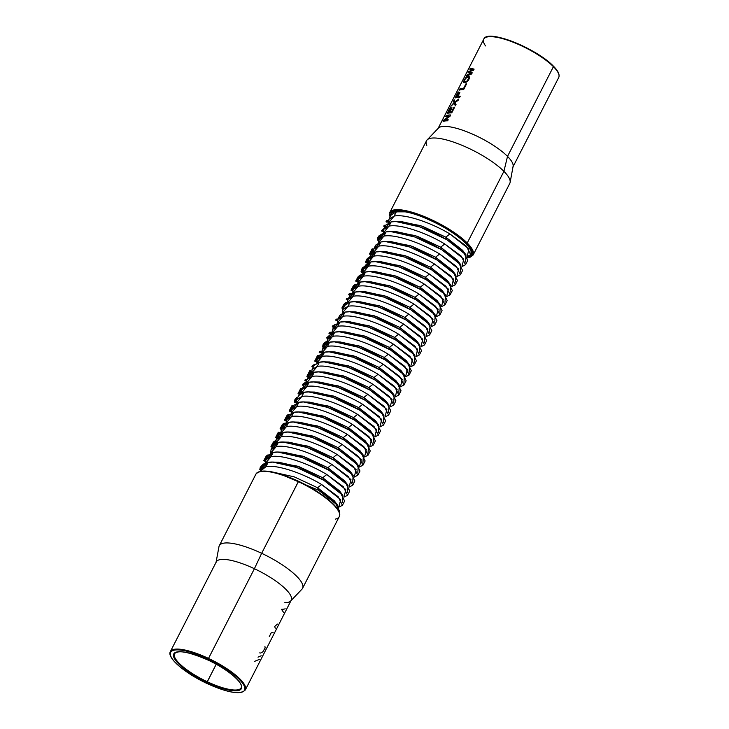 <?xml version="1.0" encoding="UTF-8"?>
<svg xmlns="http://www.w3.org/2000/svg" width="729" height="729" viewBox="0 0 729 729"><rect width="100%" height="100%" fill="white"/><g stroke="black" fill="none" stroke-linecap="round" stroke-linejoin="round"><path stroke-width="1.09" d="M218.964 546.677A46.774 12.63 27.1 0 1 261.656 553.302L254.403 568.711A42.1 11.372 -152.9 0 0 215.975 562.752L218.964 546.677M254.403 568.711L261.656 553.302A46.774 12.63 27.1 0 1 301.979 589.16L290.689 600.978A42.1 11.372 -152.9 0 0 254.403 568.711A42.1 11.372 27.1 0 1 291.226 600.231L245.318 689.944A42.1 11.372 -152.9 0 0 208.503 658.415L254.403 568.711L208.503 658.415A42.1 11.372 -152.9 0 0 170.367 651.58A42.1 11.372 27.1 0 1 208.503 658.415L208.23 659.089A41.517 11.208 -152.9 0 0 170.285 653.685A41.517 11.208 -152.9 0 0 206.945 683.438L206.945 683.438A41.517 11.208 -152.9 0 0 244.889 688.841A41.517 11.208 -152.9 0 0 208.23 659.089L208.503 658.415A42.1 11.372 27.1 0 1 245.318 689.944C240.442 695.001 227.658 692.842 206.945 683.465C185.184 673.268 166.631 657.932 170.367 651.58L216.276 561.877A42.1 11.372 27.1 0 1 254.403 568.711M284.693 602.737A42.1 11.372 -152.9 0 0 290.689 600.978M258.011 657.157L261.173 655.754M254.722 661.303L259.287 659.435M275.27 628.198L274.687 626.493L277.385 624.079M269.293 636.572L271.206 632.827A42.1 11.372 -152.9 0 0 273.111 632.426M283.444 612.223L281.503 609.335A42.1 11.372 -152.9 0 0 285.194 608.815M259.715 652.883L260.69 653.047L262.823 651.844L265.137 647.972L264.946 646.523M207.264 681.733A37.425 10.106 27.1 0 1 174.532 653.713A37.425 10.106 -152.9 0 0 207.264 681.733L216.212 664.247L207 682.408A38.008 10.261 -152.9 0 0 241.736 687.356A38.008 10.261 -152.9 0 0 208.175 660.119A38.008 10.261 -152.9 0 0 173.438 655.171A38.008 10.261 -152.9 0 0 207 682.408A38.008 10.261 27.1 0 1 173.438 655.171A38.008 10.261 27.1 0 1 208.175 660.119L208.175 660.119A38.008 10.261 27.1 0 1 241.736 687.356A38.008 10.261 27.1 0 1 207 682.408L207.264 681.733A37.425 10.106 -152.9 0 0 241.153 687.811A37.425 10.106 27.1 0 1 207.264 681.733M206.945 683.438A41.517 11.208 27.1 0 1 170.285 653.685A41.517 11.208 27.1 0 1 208.23 659.089A41.517 11.208 27.1 0 1 244.889 688.841A41.517 11.208 27.1 0 1 206.945 683.438M255.961 474.041A46.774 12.63 27.1 0 1 298.334 481.632L261.656 553.302A46.774 12.63 -152.9 0 0 219.292 545.711L255.961 474.041C261.346 468.455 275.553 470.87 298.571 481.277L298.334 481.632A46.774 12.63 27.1 0 1 339.249 516.661A46.774 12.63 -152.9 0 0 298.334 481.632A46.774 12.63 -152.9 0 0 255.961 474.041M302.571 588.33A46.774 12.63 -152.9 0 0 261.656 553.302L298.571 481.277C322.756 492.594 343.386 509.689 339.249 516.661L302.571 588.33M259.624 471.645A46.191 12.475 27.1 0 1 298.58 481.304A46.191 12.475 27.1 0 1 339.049 512.287M335.367 519.112A46.774 12.63 -152.9 0 0 339.249 516.661M259.779 469.604L261.319 470.296L259.779 469.604L260.28 467.271L263.096 464.173L264.9 463.571L263.096 464.173L260.28 467.271L259.779 469.604L260.882 470.606M260.508 468.829L261.073 469.203L260.508 468.829L260.882 467.198L261.611 467.672L261.246 469.312L261.611 467.672L260.882 467.198L261.784 465.913L262.504 466.387L261.784 465.913L264.199 464.546L261.784 465.913L260.508 468.829L261.82 469.339L260.763 469.212M262.513 466.396L261.611 467.672L262.513 466.396M268.764 455.178L268.072 454.814L266.249 456.044L263.789 460.591L264.518 461.074L263.789 460.591L265.638 460.363L263.789 460.591L266.249 456.044L268.072 454.814L268.764 455.178M265.484 460.956L264.518 461.074L265.484 460.956M266.058 459.443L264.837 459.598L265.976 457.375L266.705 457.858L265.875 459.47M265.566 460.072L267.525 456.682L266.705 457.858L265.976 457.375L267.962 455.898M267.589 455.771L264.837 459.598L266.559 459.388M275.516 443.268L276.109 442.749L275.516 443.268M276.191 442.011L275.644 442.603L276.191 442.011M275.927 441.173L275.243 440.799L273.421 442.029L270.96 446.585L271.689 447.059L270.96 446.585L272.755 446.367L270.96 446.585L272.546 443.469L274.314 441.191L275.927 441.173L275.243 440.799M272.446 446.968L271.689 447.059L272.446 446.968M273.229 445.437L272.008 445.583L273.147 443.36L273.876 443.843L273.047 445.455M272.737 446.066L275.489 442.239L274.696 442.676L273.967 442.193L274.696 442.676L273.876 443.843L273.147 443.36L275.125 441.883L274.405 444.052L275.125 441.883M274.751 441.756L272.008 445.583L273.721 445.373M280.291 433.509L280.802 432.497L280.291 433.509M280.783 432.261L279.389 434.147L280.938 432.242M277.931 436.243L276.747 436.389L278.87 432.242L279.599 432.725L277.785 436.261M277.476 436.871L279.599 432.725L278.259 432.324L275.662 437.391L276.391 437.874L275.662 437.391L277.457 437.172L275.662 437.391L278.259 432.324L278.87 432.242L276.747 436.389L278.341 436.197M277.148 437.783L276.391 437.874L277.148 437.783M285.148 423.658L284.319 423.23L282.715 424.15L280.073 428.77L280.802 429.244L280.073 428.77L281.868 428.552L280.073 428.77L282.023 425.053L283.499 423.531L285.148 423.658L284.319 423.23M281.558 429.153L280.802 429.244L281.558 429.153M282.351 427.622L281.157 427.768L282.077 425.973L282.806 426.447L282.205 427.641M281.895 428.242L283.909 424.952L283.299 425.581L282.57 425.098L283.299 425.581L282.806 426.447L282.077 425.973L282.57 425.098L284.356 424.478M283.845 424.187L282.57 425.098L281.157 427.768L283.016 427.54M289.477 414.701L288.793 414.327L286.962 415.557L284.501 420.114L285.23 420.597L284.501 420.114L286.306 419.895L284.501 420.114L286.096 417.006L287.855 414.719L289.477 414.701L288.793 414.327M286.087 420.487L285.23 420.597L286.087 420.487M286.779 418.965L285.549 419.111L286.688 416.897L287.417 417.371L286.588 418.993M286.278 419.594L288.237 416.204L287.417 417.371L286.688 416.897L288.675 415.421M288.301 415.293L285.549 419.111L287.272 418.902M291.482 409.78L290.288 409.926L292.411 405.78L293.14 406.253L291.336 409.798M291.026 410.4L293.14 406.253L291.8 405.853L289.203 410.928L289.932 411.402L289.203 410.928L291.163 410.682L289.203 410.928L291.8 405.853L292.411 405.78L290.288 409.926L291.882 409.725M291.062 411.265L289.932 411.402L291.062 411.265M295.345 401.296L294.999 400.977L296.32 400.531L295.345 401.296L295.391 399.774L296.129 400.257L295.728 401.46L296.129 400.257L295.391 399.774L296.275 398.526L296.995 399L296.275 398.526L297.906 397.214L296.676 397.505L294.771 399.893L294.361 401.971L295.09 402.454M297.004 399.009L296.129 400.257L297.004 399.009M294.361 401.971L296.174 402.162L295.71 401.861L296.575 401.05L294.935 402.18L294.288 401.15L295.655 398.49L297.669 397.059L294.999 400.977M295.664 402.663L296.439 402.335L294.935 402.18M299.865 393.113L301.988 388.976L301.259 388.493L299.136 392.639L300.731 392.439L301.314 391.3L300.731 392.439L299.136 392.639L301.259 388.493L301.988 388.976L300.175 392.512M301.259 388.493L300.649 388.566L298.052 393.642L298.781 394.116L298.052 393.642L301.05 393.277L298.052 393.642L300.649 388.566L301.259 388.493M300.002 393.97L298.781 394.116L300.002 393.97M305.26 383.846L304.029 384.001L306.444 382.306L304.029 384.001L305.26 383.846M307.082 379.28L305.287 379.499L304.831 380.383L305.56 380.866L304.831 380.383L306.681 380.164L304.831 380.383L305.287 379.499L307.082 379.28M306.517 380.748L305.56 380.866L306.517 380.748M306.426 381.632L302.462 385.021L303.191 385.504L302.462 385.021L304.33 384.794L302.462 385.021L302.945 384.074L306.426 381.632M378.333 432.452L378.798 425.226L359.725 410.135L358.613 407.557L359.725 410.135L332.734 397.36L308.722 391.947L314.418 392.056L335.222 396.658L358.613 407.557L362.687 404.349L381.723 419.394L379.918 426.939L383.472 425.107L379.189 416.523L362.687 404.349C344.061 393.022 317.47 384.055 306.945 386.507L301.788 389.632L303.957 385.395L303.191 385.504L309.114 382.269L303.464 387.81M309.898 373.521L311.083 371.207L310.354 370.724L309.16 373.048L311.629 372.747L309.16 373.048L310.354 370.724L311.083 371.207L310.208 372.92M310.354 370.724L309.734 370.797L306.891 376.364L307.62 376.838L306.891 376.364L308.239 376.765L307.501 376.282L308.686 373.977L309.415 374.451L308.239 376.765L309.415 374.451L308.686 373.977L310.481 373.758L308.686 373.977L306.891 376.364L309.734 370.797L310.354 370.724M315.156 364.108L312.422 365.548L311.912 366.541L313.233 367.261L311.912 366.541L312.422 365.548L315.156 364.108M313.206 367.325L312.641 367.024L313.206 367.325M313.698 366.359L312.705 366.004L314.263 365.256L312.705 366.004L313.698 366.359M317.716 358.24L318.901 355.925L318.172 355.442L316.978 357.766L318.172 357.62L316.978 357.766L318.172 355.442L318.901 355.925L318.026 357.638M318.172 355.442L317.552 355.515L314.709 361.083L315.438 361.557L314.709 361.083L316.058 361.484L315.32 361.001L316.504 358.695L317.233 359.169L316.058 361.484L317.233 359.169L316.504 358.695L317.689 358.55L316.504 358.695L314.709 361.083L317.552 355.515L318.172 355.442M321.844 351.114L319.676 351.378L319.202 352.307L319.931 352.781L319.202 352.307L321.817 351.989L319.202 352.307L319.676 351.378L321.844 351.114M321.863 352.544L319.931 352.781L321.863 352.544M322.573 346.895L324.113 347.587L322.573 346.895L323.075 344.571L324.314 342.776L327.485 340.89L324.314 342.776L323.075 344.571L322.573 346.895L323.676 347.897M323.302 346.129L323.858 346.494L323.302 346.129L323.667 344.489L324.396 344.972L324.031 346.603L324.396 344.972L323.667 344.489L324.569 343.213L325.298 343.687L324.396 344.972L325.298 343.687L324.569 343.213L325.735 342.275L326.464 342.748L325.298 343.687L326.464 342.748L325.735 342.275L326.993 341.846L324.569 343.213L323.302 346.129L324.615 346.63L323.558 346.503M327.722 342.32L326.464 342.748L327.722 342.32M328.825 336.798L328.132 336.889L329.134 336.178L328.132 336.889L328.825 336.798M333.016 332.779L328.943 333.271L329.399 332.388L332.078 332.059L329.399 332.388L328.943 333.271L329.672 333.754L328.943 333.271L332.178 332.88M331.112 333.581L329.672 333.754L331.112 333.581M329.69 335.112L326.565 337.91L327.294 338.393L326.565 337.91L328.369 337.691L326.565 337.91L329.69 335.112M328.059 338.302L327.294 338.393L328.059 338.302M335.212 324.505L332.77 325.799L332.251 326.792L333.572 327.512L332.251 326.792L332.77 325.799L335.212 324.505M333.545 327.576L332.989 327.275L333.545 327.576M334.037 326.61L333.044 326.255L334.602 325.508L333.044 326.255L334.037 326.61M337.946 318.965L336.151 319.184L335.677 320.113L336.406 320.596L335.677 320.113L337.5 319.894L335.677 320.113L336.151 319.184L337.946 318.965M337.327 320.487L336.406 320.596L337.327 320.487M346.922 302.945L346.093 302.517L344.48 303.437L341.846 308.057L342.575 308.531L341.846 308.057L343.641 307.838L341.846 308.057L343.796 304.339L345.273 302.817L346.922 302.945L346.093 302.517M343.332 308.44L342.575 308.531L343.332 308.44M344.115 306.909L342.931 307.055L343.851 305.26L344.58 305.733L343.979 306.927M343.66 307.529L345.683 304.239L344.945 303.765L344.343 304.385L345.072 304.868L344.58 305.733L343.851 305.26L344.945 303.765L345.664 304.239L345.072 304.868L344.343 304.385L342.931 307.055L344.79 306.827M345.619 303.474L344.945 303.765L346.129 303.765M347.651 303.428L346.822 302.991M424.497 342.238L424.952 335.012L405.889 319.922L404.777 317.343L405.889 319.922L378.898 307.155L354.886 301.733L360.573 301.842L381.385 306.444L404.777 317.343L408.851 314.135L427.887 329.18L426.082 336.725L429.636 334.893L425.353 326.319L408.851 314.135C390.225 302.817 363.634 293.851 353.109 296.293L347.952 299.419L350.12 295.181L348.626 294.808L350.494 294.58L348.626 294.808L350.111 295.19L355.278 292.056L349.628 297.605M348.553 298.252L346.749 298.471L346.275 299.4L347.004 299.874L346.275 299.4L348.07 299.182L346.275 299.4L346.749 298.471L348.553 298.252M347.788 299.783L347.004 299.874L347.788 299.783M351.487 293.587L349.1 293.878L348.626 294.808L349.1 293.878L352.098 293.514M355.943 284.802L355.26 284.438L353.437 285.659L350.977 290.215L351.706 290.698L350.977 290.215L352.827 289.987L350.977 290.215L353.437 285.659L355.26 284.438L355.943 284.802M352.681 290.579L351.706 290.698L352.681 290.579M353.246 289.067L352.025 289.222L353.155 286.998L353.893 287.481L353.064 289.094M352.754 289.695L354.713 286.306L353.893 287.481L353.155 286.998L355.141 285.522M354.768 285.394L352.025 289.222L353.738 289.012M360.746 275.936L359.907 275.507L358.303 276.428L355.67 281.048L356.399 281.522L355.67 281.048L357.766 280.793L355.67 281.048L358.303 276.428L359.907 275.507L360.746 275.936M357.72 281.367L356.399 281.522L357.72 281.367M357.985 279.89L356.754 280.045L357.675 278.25L358.404 278.724L357.793 279.918M357.483 280.519L359.497 277.23L358.896 277.858L358.167 277.375L358.896 277.858L358.404 278.724L357.675 278.25L358.768 276.756L359.944 276.756L358.167 277.375L356.754 280.045L358.613 279.818M361.065 271.671L362.614 272.364L361.065 271.671L361.575 269.338L362.814 267.543L365.985 265.657L362.814 267.543L361.575 269.338L361.065 271.671L362.167 272.673M363.343 272.837L361.794 272.154L363.343 272.837M361.803 270.896L362.541 271.425L361.803 270.896L362.167 269.265L362.896 269.739L362.532 271.379L362.896 269.739L362.167 269.265L363.069 267.98L363.798 268.454L362.896 269.739L363.798 268.463L363.069 267.98L365.493 266.614L363.069 267.98L361.803 270.896L363.106 271.407L362.049 271.279M366.796 261.665L366.441 261.356L367.398 261.337L368.491 259.898L366.796 261.665L366.842 260.153L367.571 260.627L367.179 261.829L367.571 260.627L366.842 260.153L367.717 258.895L368.446 259.378L367.571 260.627L368.455 259.378L367.717 258.895L369.357 257.592L368.127 257.884L366.222 260.262L365.803 262.349L366.541 262.823M365.803 262.349L367.89 262.713L365.803 262.349L365.739 261.529L367.106 258.868L369.12 257.437L366.441 261.356M367.115 263.032L368.063 262.586L367.161 262.23L368.027 261.419L366.386 262.558M373.212 252.69L373.13 252.079L373.212 252.69M371.316 253.492L373.439 249.345L372.71 248.862L370.587 253.009L372.182 252.817L373.12 250.967L372.182 252.817L370.587 253.009L372.71 248.862L373.439 249.345L371.626 252.881M372.71 248.862L372.091 248.944L369.503 254.011L370.232 254.494L369.503 254.011L371.69 253.747L369.503 254.011L372.091 248.944L372.71 248.862M371.088 254.394L370.232 254.494L371.088 254.394M377.358 239.832L378.907 240.515L377.358 239.832L377.868 237.499L379.107 235.704L382.278 233.818L379.107 235.704L377.868 237.499L377.358 239.832L378.46 240.834M378.096 239.057L378.652 239.422L378.096 239.057L378.46 237.417L379.189 237.9L378.825 239.54L379.189 237.9L378.46 237.417L379.362 236.141L380.091 236.615L379.189 237.9L380.091 236.615L379.362 236.141L381.786 234.774L379.362 236.141L378.096 239.057L379.408 239.559L378.351 239.431M383.645 229.726L382.925 229.817L383.928 229.116L382.925 229.817L383.645 229.726M385.987 225.097L384.183 225.316L383.727 226.2L384.465 226.683L383.727 226.2L385.532 225.981L383.727 226.2L384.183 225.316L385.987 225.097M385.222 226.591L384.465 226.683L385.222 226.591M384.475 228.04L381.358 230.838L382.087 231.321L381.358 230.838L383.427 230.592L381.358 230.838L384.475 228.04M383.363 231.166L382.087 231.321L383.363 231.166M388.566 220.513L386.516 220.759L386.042 221.689L386.771 222.172L386.042 221.689L388.493 221.388L386.042 221.689L386.516 220.759L388.566 220.513M388.511 221.953L386.771 222.172L388.511 221.953M389.423 215.082L389.76 214.417M335.568 502.882L317.58 487.747L294.316 476.884L273.557 472.246L294.316 476.884L317.58 487.747L318.691 490.316L279.927 473.95L318.691 490.316L317.58 487.747L334.338 500.85L337.764 505.407L318.691 490.316L335.194 502.5L339.477 511.075L339.076 511.867M339.012 511.712L337.764 505.407M272.819 462.104L278.505 462.213L299.318 466.815L322.71 477.723L323.822 480.293L296.831 467.526L272.819 462.104L268.081 462.45L262.431 468M275.917 462.295L297.295 466.123L322.71 477.723L339.468 490.827L342.885 495.383L323.822 480.293L322.71 477.723L326.783 474.506C308.157 463.188 281.567 454.222 271.042 456.664L273.211 452.427L267.561 457.976M342.43 502.609L342.885 495.383M277.949 452.08L283.636 452.19L304.449 456.791L327.831 467.699L328.952 470.269L301.961 457.502L277.949 452.08L273.211 452.427C283.736 449.984 310.326 458.951 328.952 470.269L327.831 467.699L344.598 480.803L348.015 485.359L328.952 470.269L345.455 482.452L349.738 491.027L347.569 495.264L343.286 486.69L326.783 474.506L345.819 489.551L344.015 497.105L347.569 495.264M281.048 452.272L302.426 456.099L327.831 467.699L331.914 464.482C313.288 453.165 286.697 444.198 276.173 446.64L278.341 442.403L272.692 447.952M347.56 492.585L348.015 485.359M283.071 442.056L288.766 442.166L309.579 446.768L332.962 457.675L334.082 460.254L307.091 447.478L283.071 442.056L278.341 442.403C288.866 439.961 315.457 448.927 334.082 460.254L332.962 457.675L349.729 470.779L353.146 475.335L334.082 460.254L350.585 472.428L354.868 481.003L352.699 485.241L348.416 476.666L331.914 464.482L350.95 479.536L349.145 487.081L352.699 485.241M286.178 442.248L307.556 446.075L332.962 457.675L337.044 454.459C318.418 443.141 291.828 434.174 281.303 436.616L283.472 432.379L277.822 437.929M352.69 482.571L353.146 475.335M288.201 432.042L293.896 432.151L314.7 436.744L338.092 447.652L339.213 450.23L312.222 437.455L288.201 432.042L283.472 432.379C293.997 429.937 320.587 438.904 339.213 450.23L338.092 447.652L354.85 460.755L358.276 465.312L339.213 450.23L355.77 462.459L359.989 470.989L357.821 475.217L353.547 466.642L337.044 454.459L356.08 469.512L354.276 477.058L357.821 475.217M291.308 432.224L312.686 436.051L338.092 447.652L342.174 444.444C323.548 433.117 296.958 424.15 286.433 426.602L288.602 422.364L282.952 427.905M357.821 472.547L358.276 465.312M293.331 422.018L299.027 422.127L319.831 426.729L343.222 437.628L344.343 440.207L317.352 427.431L293.331 422.018L288.602 422.364C299.127 419.913 325.717 428.88 344.343 440.207L343.222 437.628L359.98 450.732L363.406 455.288L344.343 440.207L360.846 452.381L365.12 460.965L362.951 465.193L358.732 456.673L342.174 444.444L361.274 459.58L359.406 467.034L362.951 465.193M296.439 422.2L317.808 426.028L343.222 437.628L347.305 434.42C328.679 423.093 302.088 414.127 291.564 416.578L293.732 412.341L288.073 417.881M362.942 462.523L363.406 455.288M298.462 411.994L304.157 412.104L324.961 416.706L348.353 427.604L349.473 430.183L322.482 417.407L298.462 411.994L293.732 412.341C304.248 409.889 330.848 418.856 349.473 430.183L348.353 427.604L365.111 440.708L368.537 445.273L349.473 430.183L365.976 442.357L370.25 450.941L368.081 455.169L363.807 446.595L347.305 434.42L366.332 449.465L364.527 457.01L368.081 455.169M301.569 412.186L322.938 416.004L348.353 427.604L352.435 424.396C333.809 413.07 307.21 404.103 296.694 406.554L298.863 402.317L293.204 407.857M368.072 452.499L368.537 445.273M303.592 401.971L309.287 402.08L330.091 406.682L353.483 417.58L354.604 420.159L327.603 407.383L303.592 401.971L298.863 402.317C309.378 399.866 335.978 408.832 354.604 420.159L353.483 417.58L370.241 430.684L373.667 435.249L354.604 420.159L371.107 432.333L375.38 440.917L373.212 445.155L368.938 436.571L352.435 424.396L371.462 439.441L369.658 446.986L373.212 445.155M306.699 402.162L328.068 405.98L353.483 417.58L357.565 414.373C338.93 403.046 312.34 394.079 301.815 396.53L303.984 392.293L298.817 395.446M373.202 442.476L373.667 435.249M311.83 392.138L333.199 395.956L358.613 407.557L375.371 420.66L378.798 425.226M308.722 391.947L303.984 392.293C314.509 389.842 341.099 398.809 359.725 410.135L376.237 422.31L380.511 430.894L378.342 435.131L374.068 426.547L357.565 414.373L376.592 429.417L374.788 436.963L378.342 435.131M313.853 381.923L319.539 382.032L340.352 386.634L363.744 397.533L364.855 400.112L337.864 387.336L313.853 381.923L309.114 382.269C319.639 379.818 346.229 388.785 364.855 400.112L363.744 397.533L380.502 410.637L383.919 415.202L364.855 400.112L381.358 412.295L385.641 420.87L383.472 425.107M316.951 382.114L338.329 385.933L363.744 397.533L367.817 394.325C349.191 382.998 322.601 374.032 312.076 376.483L314.245 372.246L308.595 377.786M383.463 422.428L383.919 415.202M318.983 371.899L324.669 372.009L345.482 376.611L368.874 387.509L369.986 390.088L342.994 377.312L318.983 371.899L314.245 372.246C324.769 369.794 351.36 378.761 369.986 390.088L368.874 387.509L385.632 400.613L389.049 405.178L369.986 390.088L386.543 402.326L390.771 410.846L388.603 415.083L384.32 406.5L367.817 394.325L386.853 409.37L385.049 416.915L388.603 415.083M322.081 372.091L343.459 375.909L368.874 387.509L372.947 384.301C354.321 372.975 327.731 364.008 317.206 366.459L319.375 362.222L314.199 365.375L319.375 362.222C329.9 359.771 356.49 368.737 375.116 380.064L348.125 367.288L324.104 361.876L319.375 362.222L317.206 366.459L312.048 369.585L311.675 373.048L317.206 366.459C327.731 364.008 354.321 372.975 372.947 384.301L392.056 399.446L390.179 406.891L393.733 405.06L389.505 396.53L372.947 384.301L368.874 387.509L386.862 402.645M388.593 412.404L389.049 405.178M324.104 361.876L329.8 361.985L350.613 366.587L373.995 377.485L375.116 380.064L373.995 377.485L390.762 390.589L394.179 395.154L375.116 380.064L391.619 392.248L395.902 400.822L393.733 405.06M327.212 362.067L348.59 365.885L373.995 377.485L378.078 374.278C359.452 362.96 332.861 353.984 322.336 356.435L324.505 352.198L318.855 357.748M393.724 402.381L394.179 395.154M329.235 351.852L334.93 351.961L355.734 356.563L379.126 367.462L380.246 370.04L353.255 357.274L329.235 351.852L324.505 352.198C335.03 349.756 361.62 358.714 380.246 370.04L379.126 367.462L395.883 380.565L399.31 385.131L380.246 370.04L396.749 382.224L401.023 390.799L398.863 395.036L394.58 386.461L378.078 374.278L397.114 389.322L395.309 396.868L398.854 395.036M332.342 352.043L353.72 355.861L379.126 367.462L383.208 364.254C364.582 352.936 337.992 343.96 327.467 346.412L329.636 342.174L323.986 347.724M398.854 392.357L399.31 385.131M334.365 341.828L340.06 341.937L360.864 346.539L384.256 357.438L385.377 360.017L358.386 347.25L334.365 341.828L329.636 342.174C340.161 339.732 366.751 348.699 385.377 360.017L384.256 357.438L401.014 370.551L404.44 375.107L385.377 360.017L401.879 372.2L406.153 380.775L403.984 385.012L399.711 376.437L383.208 364.254L402.235 379.299L400.44 386.844L403.984 385.012M337.472 342.019L358.841 345.838L384.256 357.438L388.338 354.23C369.712 342.912 343.122 333.937 332.597 336.388L334.766 332.151L329.107 337.7M403.975 382.333L404.44 375.107M339.495 331.804L345.191 331.914L365.994 336.516L389.386 347.414L390.507 349.993L363.516 337.226L339.495 331.804L334.766 332.151C345.282 329.708 371.881 338.675 390.507 349.993L389.386 347.414L406.144 360.527L409.57 365.083L390.507 349.993L407.01 362.176L411.284 370.751L409.115 374.988L404.841 366.414L388.338 354.23L407.365 369.275L405.561 376.82L409.115 374.988M342.603 331.996L363.971 335.814L389.386 347.414L393.469 344.206C374.843 332.889 348.243 323.922 337.727 326.364L339.896 322.127L334.237 327.676M409.106 372.309L409.57 365.083M344.626 321.781L350.321 321.89L371.125 326.492L394.517 337.39L395.637 339.969L368.637 327.203L344.626 321.781L339.896 322.127C350.412 319.685 377.011 328.651 395.637 339.969L394.517 337.39L411.274 350.503L414.701 355.059L395.637 339.969L412.14 352.153L416.414 360.727L414.245 364.965L409.971 356.39L393.469 344.206L412.496 359.251L410.691 366.796L414.245 364.965M347.733 321.972L369.102 325.799L394.517 337.39L398.599 334.183C379.964 322.865 353.374 313.898 342.849 316.34L345.017 312.103L339.368 317.653M414.236 362.286L414.701 355.059M349.756 311.757L355.451 311.866L376.255 316.468L399.647 327.367L400.759 329.945L373.767 317.179L349.756 311.757L345.017 312.103C355.542 309.661 382.133 318.628 400.759 329.945L399.647 327.367L416.405 340.479L419.831 345.036L400.759 329.945L417.27 342.129L421.544 350.704L419.375 354.941L415.102 346.366L398.599 334.183L417.626 349.227L415.822 356.773L419.375 354.941M352.863 311.948L374.232 315.775L399.647 327.367L403.72 324.159C385.094 312.841 358.504 303.875 347.979 306.317L350.148 302.079L344.972 305.232M419.366 352.262L419.831 345.036M357.985 301.924L379.362 305.752L404.777 317.343L421.535 330.456L424.952 335.012M354.886 301.733L350.148 302.079C360.673 299.637 387.263 308.604 405.889 319.922L422.392 332.105L426.675 340.68L424.506 344.917L420.223 336.342L403.72 324.159L422.756 339.204L420.952 346.749L424.506 344.917M360.017 291.709L365.703 291.819L386.516 296.421L409.908 307.328L411.019 309.898L384.028 297.131L360.017 291.709L355.278 292.056C365.794 289.623 392.339 298.544 411.019 309.898L409.908 307.328L426.665 320.432L430.083 324.988L411.019 309.898L427.522 322.081L431.805 330.656L429.636 334.893M429.627 332.214L430.083 324.988M365.138 281.686L370.833 281.795L391.646 286.397L415.029 297.304L416.15 299.874L389.158 287.108L365.138 281.686L360.408 282.032L354.759 287.581M368.245 281.877L389.623 285.704L415.029 297.304L431.796 310.408L435.213 314.964L416.15 299.874L415.029 297.304L419.111 294.088C400.485 282.77 373.895 273.803 363.37 276.245L365.539 272.008L359.889 277.558M434.757 322.191L435.213 314.964M370.268 271.662L375.964 271.771L396.767 276.373L420.159 287.281L421.28 289.85L394.289 277.084L370.268 271.662L365.539 272.008C376.064 269.566 402.654 278.533 421.28 289.85L420.159 287.281L436.917 300.384L440.343 304.941L421.28 289.85L437.837 302.088L442.056 310.609L439.897 314.846L435.614 306.271L419.111 294.088L438.147 309.132L436.343 316.678L439.888 314.846M373.376 271.853L394.753 275.68L420.159 287.281L424.242 284.064C405.616 272.746 379.025 263.78 368.5 266.222L370.669 261.984L365.019 267.534M439.888 312.167L440.343 304.941M375.399 261.638L381.094 261.747L401.898 266.349L425.289 277.257L426.41 279.827L399.41 267.06L375.399 261.638L370.669 261.984C381.185 259.551 407.73 268.472 426.41 279.827L425.289 277.257L442.047 290.361L445.474 294.917L426.41 279.827L442.913 292.01L447.187 300.585L445.018 304.822L440.799 296.302L424.242 284.064L443.35 299.209L441.473 306.654L445.018 304.822M445.009 302.143L445.474 294.917M380.529 251.614L386.224 251.724L407.028 256.326L430.42 267.233L431.541 269.803L404.54 257.036L380.529 251.614L375.799 251.961L370.141 257.51M448.417 282.369L430.42 267.233L447.178 280.337L450.604 284.893L431.541 269.803L430.42 267.233L434.502 264.016C415.822 252.662 389.277 243.741 378.761 246.174L380.93 241.937L375.271 247.486M450.139 292.119L450.604 284.893M385.659 241.591L391.355 241.7L412.158 246.302L435.55 257.209L436.671 259.779L409.671 247.013L385.659 241.591L380.93 241.937C391.446 239.495 418.045 248.461 436.671 259.779L435.55 257.209L452.308 270.313L455.734 274.869L436.671 259.779L453.174 271.963L457.447 280.537L455.279 284.775L451.005 276.2L434.502 264.016L453.529 279.061L451.725 286.606L455.279 284.775M388.767 241.782L410.135 245.609L435.55 257.209L439.633 253.993C420.998 242.675 394.407 233.708 383.882 236.15L386.051 231.913L380.401 237.463M455.27 282.096L455.734 274.869M390.79 231.567L396.485 231.676L417.289 236.278L440.68 247.186L441.792 249.755L414.801 236.989L390.79 231.567L386.051 231.913C396.576 229.471 423.166 238.438 441.792 249.755L440.68 247.186L457.438 260.289L460.865 264.846L441.792 249.755L458.304 261.939L462.578 270.514L460.409 274.751L456.135 266.176L439.633 253.993L458.659 269.037L456.855 276.592L460.409 274.751M393.897 231.758L415.266 235.585L440.68 247.186L444.754 243.969C426.128 232.651 399.538 223.685 389.013 226.127L391.181 221.889L385.532 227.439M460.4 272.072L460.865 264.846M395.92 221.543L401.606 221.652L422.419 226.254L445.811 237.162L446.923 239.741L419.931 226.965L395.92 221.543L391.181 221.889C401.706 219.447 428.297 228.414 446.923 239.741L445.811 237.162L462.569 250.266L465.986 254.822L446.923 239.741L463.48 251.97L467.708 260.49L465.539 264.727L461.257 256.152L444.754 243.969L463.79 259.023L461.986 266.568L465.539 264.727M399.018 221.734L420.396 225.562L445.811 237.162L449.884 233.945C431.258 222.627 404.668 213.661 394.143 216.103L396.312 211.866L391.136 215.019L396.312 211.866L405.415 211.857L396.312 211.866L394.143 216.103L388.985 219.229L388.612 222.691L394.143 216.103C404.668 213.661 431.258 222.627 449.884 233.945L468.993 249.09L467.116 256.544L470.67 254.703L466.442 246.183L449.884 233.945L445.811 237.162L463.799 252.298M465.53 262.048L465.986 254.822M470.661 252.034L471.28 251.806M393.642 211.975L393.742 212.668L393.642 211.975M458.669 262.322L440.68 247.186L444.754 243.969C426.128 232.651 399.538 223.685 389.013 226.127L383.855 229.252L383.49 232.715L389.013 226.127L391.181 221.889L386.024 225.015L383.855 229.252M453.538 272.345L435.55 257.209L439.633 253.993C420.998 242.675 394.407 233.708 383.882 236.15L378.725 239.276L378.36 242.739L383.882 236.15L386.051 231.913L380.893 235.039L378.725 239.276M373.594 249.3L375.763 245.062L380.93 241.937L378.761 246.174L373.594 249.3L373.23 252.763L378.761 246.174C389.277 243.741 415.822 252.662 434.502 264.016L430.42 267.233L405.005 255.633L383.636 251.806M368.464 259.324L370.633 255.086L375.799 251.961C386.315 249.528 412.86 258.449 431.541 269.803L448.043 281.986L452.317 290.561L450.148 294.798L445.875 286.224L429.372 274.04C410.691 262.686 384.147 253.765 373.631 256.198L375.799 251.961L373.631 256.198L368.473 259.324L368.099 262.786L373.631 256.198C384.147 253.765 410.691 262.686 429.372 274.04L448.399 289.085L446.595 296.63L450.148 294.798M443.287 292.393L425.289 277.257L429.372 274.04L425.289 277.257L399.875 265.657L378.506 261.829M438.156 302.417L420.159 287.281L424.242 284.064C405.616 272.746 379.025 263.78 368.5 266.222L363.343 269.347L362.969 272.81L368.5 266.222L370.669 261.984L365.511 265.11L363.343 269.347M433.026 312.44L415.029 297.304L419.111 294.088C400.485 282.77 373.895 273.803 363.37 276.245L358.212 279.371L357.839 282.834L363.37 276.245L365.539 272.008L360.381 275.134L358.212 279.371M427.896 322.455L409.908 307.328L413.981 304.111L433.017 319.156L431.213 326.701L434.766 324.87L430.484 316.295L413.981 304.111C395.3 292.757 368.756 283.836 358.24 286.269L360.408 282.032C370.933 279.59 397.524 288.556 416.15 299.874L432.652 312.058L436.935 320.632L434.766 324.87M353.082 289.395L355.251 285.157L360.408 282.032L358.24 286.269L353.082 289.395L352.708 292.858L358.24 286.269C368.756 283.836 395.3 292.757 413.981 304.111L409.908 307.328L384.493 295.728L363.115 291.901M347.952 299.419L347.578 302.881L353.109 296.293L355.278 292.056L353.109 296.293C363.634 293.851 390.225 302.817 408.851 314.135L404.777 317.343L422.765 332.479M417.635 342.502L399.647 327.367L403.72 324.159C385.094 312.841 358.504 303.875 347.979 306.317L342.821 309.442L342.457 312.905L347.979 306.317L350.148 302.079L344.99 305.205L342.821 309.442M412.505 352.526L394.517 337.39L398.599 334.183C379.964 322.865 353.374 313.898 342.849 316.34L337.691 319.466L337.327 322.929L342.849 316.34L345.017 312.103L339.86 315.229L337.691 319.466M407.383 362.55L389.386 347.414L393.469 344.206C374.843 332.889 348.243 323.922 337.727 326.364L332.561 329.49L332.196 332.953L337.727 326.364L339.896 322.127L334.729 325.252L332.561 329.49M402.253 372.574L384.256 357.438L388.338 354.23C369.712 342.912 343.122 333.937 332.597 336.388L327.43 339.514L327.066 342.976L332.597 336.388L334.766 332.151L329.599 335.276L327.43 339.514M397.123 382.597L379.126 367.462L383.208 364.254C364.582 352.936 337.992 343.96 327.467 346.412L322.309 349.537L321.936 353L327.467 346.412L329.636 342.174L324.478 345.3M391.992 392.621L373.995 377.485L378.078 374.278C359.452 362.96 332.861 353.984 322.336 356.435L317.179 359.561L316.805 363.024L322.336 356.435L324.505 352.198L319.348 355.324L317.179 359.561M381.732 412.669L363.744 397.533L367.817 394.325C349.191 382.998 322.601 374.032 312.076 376.483L306.918 379.609L306.544 383.071L312.076 376.483L314.245 372.246L309.087 375.371L306.918 379.609M301.788 389.632L301.423 393.095L306.945 386.507L309.114 382.269L306.945 386.507C317.47 384.055 344.061 393.022 362.687 404.349L358.613 407.557L376.601 422.692M371.471 432.716L353.483 417.58L357.565 414.373C338.93 403.046 312.34 394.079 301.815 396.53L296.657 399.656L296.293 403.11L301.815 396.53L303.984 392.293L298.826 395.419L296.657 399.656M366.35 442.74L348.353 427.604L352.435 424.396C333.809 413.07 307.21 404.103 296.694 406.554L291.527 409.68L291.163 413.133L296.694 406.554L298.863 402.317L293.696 405.442L291.527 409.68M361.219 452.764L343.222 437.628L347.305 434.42C328.679 423.093 302.088 414.127 291.564 416.578L286.397 419.694L286.032 423.157L291.564 416.578L293.732 412.341L288.566 415.466L286.397 419.694M356.089 462.787L338.092 447.652L342.174 444.444C323.548 433.117 296.958 424.15 286.433 426.602L281.276 429.718L280.902 433.181L286.433 426.602L288.602 422.364L283.444 425.49L281.276 429.718M350.959 472.811L332.962 457.675L337.044 454.459C318.418 443.141 291.828 434.174 281.303 436.616L276.145 439.742L275.772 443.205L281.303 436.616L283.472 432.379L278.314 435.514L276.145 439.742M345.828 482.835L327.831 467.699L331.914 464.482C313.288 453.165 286.697 444.198 276.173 446.64L271.015 449.766L270.641 453.228L276.173 446.64L278.341 442.403L273.184 445.528L271.015 449.766M340.698 492.859L322.71 477.723L326.783 474.506C308.157 463.188 281.567 454.222 271.042 456.664L265.885 459.789L265.511 463.252L271.042 456.664L273.211 452.427L268.053 455.552L265.885 459.789M260.754 469.813L262.923 465.576L268.081 462.45C278.606 460.008 305.196 468.975 323.822 480.293L340.325 492.476L344.607 501.051L342.439 505.288L338.156 496.713L321.653 484.53C303.027 473.212 276.437 464.245 265.912 466.688L268.081 462.45L265.912 466.688L260.754 469.813L260.299 471.299L265.912 466.688C276.437 464.245 303.027 473.212 321.653 484.53L340.689 499.575L338.885 507.129L342.439 505.288M317.58 487.747L321.653 484.53L317.58 487.747M466.259 81.229L464.665 81.438L464.719 79.743L466.633 77.602L468.218 77.392L468.72 78.413L467.116 80.764L468.72 78.413L468.218 77.392L466.633 77.602L464.719 79.743L464.665 81.438L466.332 82.095L465.357 81.457L466.997 81.712L466.259 81.229M510.118 182.414A46.774 12.63 -152.9 0 0 503.912 171.333L507.521 156.38A42.1 11.372 27.1 0 1 513.107 166.349L510.118 182.414M427.103 139.932L438.393 128.113A42.1 11.372 27.1 0 1 469.011 132.623A42.1 11.372 27.1 0 1 507.521 156.38L503.912 171.333A46.774 12.63 -152.9 0 0 461.12 144.943A46.774 12.63 -152.9 0 0 427.103 139.932A46.774 12.63 -152.9 0 0 426.793 145.344M454.632 107.218L451.743 112.858A42.1 11.372 -152.9 0 0 447.187 113.469L450.021 107.919A42.1 11.372 27.1 0 1 450.467 107.783L448.235 112.148A42.1 11.372 27.1 0 1 449.456 111.874L451.497 107.892A42.1 11.372 27.1 0 1 452.035 107.819L450.003 111.792A42.1 11.372 27.1 0 1 451.688 111.683L453.976 107.218A42.1 11.372 27.1 0 1 454.632 107.218A42.1 11.372 -152.9 0 0 453.976 107.218L454.468 107.537L453.976 107.218L451.688 111.683L452.18 112.011L451.688 111.683A42.1 11.372 -152.9 0 0 450.003 111.792L451.625 112.858L450.003 111.792L452.035 107.819A42.1 11.372 -152.9 0 0 451.497 107.892L449.456 111.874L450.978 112.867L449.456 111.874A42.1 11.372 -152.9 0 0 448.235 112.148L449.483 112.968L448.235 112.148L450.467 107.783A42.1 11.372 -152.9 0 0 450.021 107.919L447.187 113.469A42.1 11.372 27.1 0 1 451.743 112.858L454.632 107.218M472.228 72.818L471.654 73.948L466.305 76.098L466.842 75.041L471.162 73.337L468.045 72.69L468.619 71.579L473.021 69.702L469.831 69.2L470.36 68.171L474.114 69.127L473.568 70.212L468.82 71.98L472.228 72.818L468.82 71.98L470.679 73.201L468.82 71.98L473.568 70.212L474.114 69.127L470.36 68.171L472.501 69.574L470.36 68.171L469.831 69.2L473.622 70.102L473.021 69.702L468.619 71.579L469.048 71.861L468.619 71.579L468.045 72.69L471.763 73.729L471.162 73.337L466.842 75.041L467.444 75.433L466.842 75.041L466.305 76.098L471.654 73.948L472.228 72.818M456.026 104.493L455.333 105.842L454.167 103.199L450.85 106.297L453.976 102.643L453.529 101.058L454.194 99.755L454.805 101.942L458.833 99.007L458.131 100.374L454.978 102.534L456.026 104.493L454.978 102.534L458.131 100.374L458.833 99.007L454.805 101.942L455.324 102.279L454.194 99.755L453.529 101.058L454.787 101.878L453.529 101.058L453.976 102.643L455.561 103.682L453.976 102.643L450.85 106.297L454.167 103.199L455.953 104.365L454.167 103.199L455.333 105.842L456.026 104.493M466.578 83.862L463.653 89.585A42.1 11.372 -152.9 0 0 459.097 90.196L459.698 89.011A42.1 11.372 27.1 0 1 463.598 88.409L465.922 83.862A42.1 11.372 27.1 0 1 466.578 83.862A42.1 11.372 -152.9 0 0 465.922 83.862L466.414 84.181L465.922 83.862L463.598 88.409L464.091 88.728L463.598 88.409A42.1 11.372 -152.9 0 0 459.698 89.011L460.846 89.758L459.698 89.011L459.097 90.196A42.1 11.372 27.1 0 1 463.653 89.585L466.578 83.862M460.291 96.146L459.68 97.34A42.1 11.372 -152.9 0 0 455.124 97.95L458.094 92.146A42.1 11.372 27.1 0 1 458.541 92L456.181 96.611A42.1 11.372 27.1 0 1 457.411 96.337L459.325 92.583A42.1 11.372 27.1 0 1 459.871 92.51L457.949 96.264A42.1 11.372 27.1 0 1 460.291 96.146A42.1 11.372 -152.9 0 0 457.949 96.264L459.598 97.34L457.949 96.264L459.871 92.51A42.1 11.372 -152.9 0 0 459.325 92.583L457.411 96.337L458.942 97.349L457.411 96.337A42.1 11.372 -152.9 0 0 456.181 96.611L457.447 97.44L456.181 96.611L458.541 92A42.1 11.372 -152.9 0 0 458.094 92.146L455.124 97.95A42.1 11.372 27.1 0 1 459.68 97.34L460.291 96.146M448.207 119.756L447.67 120.823A42.1 11.372 -152.9 0 0 443.114 121.433L443.824 120.03L449.137 116.057A42.1 11.372 -152.9 0 0 445.556 116.658L446.102 115.574A42.1 11.372 27.1 0 1 450.659 114.972L449.957 116.339L444.326 120.157A42.1 11.372 27.1 0 1 448.207 119.756A42.1 11.372 -152.9 0 0 444.326 120.157L445.492 120.923L444.326 120.157L449.957 116.339L450.659 114.972A42.1 11.372 -152.9 0 0 446.102 115.574L447.141 116.248L446.102 115.574L445.556 116.658A42.1 11.372 27.1 0 1 449.137 116.057L449.747 116.458L449.137 116.057L443.824 120.03L445.228 120.95L443.824 120.03L443.114 121.433A42.1 11.372 27.1 0 1 447.67 120.823L448.207 119.756M465.913 82.35L463.863 82.623L464.291 79.889L466.496 76.873L469.048 76.226L469.594 77.903L467.116 81.648L465.913 82.35L468.2 80.609L469.594 77.903L469.048 76.226L468.1 76.089L469.576 77.055L468.1 76.089L467.007 76.499L469.503 78.14L467.007 76.499L466.496 76.873L467.271 77.383L466.496 76.873L466.022 77.32L466.542 77.666L466.022 77.32L464.291 79.889L463.708 81.22L465.576 82.441L463.708 81.22L463.553 82.14L464.327 82.65L463.553 82.14L463.863 82.623L465.913 82.35M465.986 82.304L464.665 81.438L465.986 82.304M469.476 78.213L468.218 77.392L469.476 78.213M469.44 78.295L468.647 77.775L469.44 78.295M469.266 78.778L468.72 78.413L469.266 78.778M468.893 79.552L468.428 79.251L468.893 79.552M468.337 80.409L467.854 80.099L468.337 80.409M467.663 81.129L467.116 80.764L467.663 81.129M483.764 39.156C487.273 28.495 536.945 48.688 553.393 66.139L553.42 66.667L553.393 66.139C558.15 70.877 559.927 74.668 558.715 77.511A42.1 11.372 -152.9 0 0 553.42 66.667A42.1 11.372 27.1 0 1 558.715 77.511L512.806 167.223A42.1 11.372 -152.9 0 0 507.521 156.38L553.42 66.667A42.1 11.372 -152.9 0 0 513.426 42.318A42.1 11.372 -152.9 0 0 483.764 39.156A42.1 11.372 27.1 0 1 513.426 42.318A42.1 11.372 27.1 0 1 553.42 66.667L507.521 156.38A42.1 11.372 -152.9 0 0 467.517 132.031A42.1 11.372 -152.9 0 0 437.856 128.869L483.764 39.156A42.1 11.372 -152.9 0 0 485.55 45.927M487.1 36.988A41.517 11.208 27.1 0 1 518.592 44.041A41.517 11.208 27.1 0 1 553.229 66.047M390.006 217.233L389.833 212.431A46.774 12.63 27.1 0 1 422.793 215.948A46.774 12.63 27.1 0 1 467.234 243.003L466.533 243.386A46.191 12.475 27.1 0 1 467.708 257.847A46.191 12.475 -152.9 0 0 466.533 243.386L467.234 243.003A46.774 12.63 -152.9 0 0 422.793 215.948A46.774 12.63 -152.9 0 0 389.833 212.431L426.511 140.77A46.774 12.63 27.1 0 1 459.47 144.278A46.774 12.63 27.1 0 1 503.912 171.333L467.234 243.003A46.774 12.63 27.1 0 1 473.121 255.05A46.774 12.63 -152.9 0 0 467.234 243.003L503.912 171.333A46.774 12.63 27.1 0 1 509.79 183.389L473.121 255.05L467.745 257.966M466.533 243.386A46.191 12.475 -152.9 0 0 417.134 214.627A46.191 12.475 -152.9 0 0 390.106 217.032A46.191 12.475 27.1 0 1 417.134 214.627A46.191 12.475 27.1 0 1 466.533 243.386M391.646 214.235A44.442 12.001 27.1 0 1 391.92 213.497A44.442 12.001 -152.9 0 0 391.646 214.235M465.64 243.158A45.025 12.156 -152.9 0 0 419.704 215.912A45.025 12.156 -152.9 0 0 390.771 215.738A45.025 12.156 27.1 0 1 419.704 215.912A45.025 12.156 27.1 0 1 465.64 243.158A45.025 12.156 27.1 0 1 467.417 257.137A45.025 12.156 -152.9 0 0 465.64 243.158L465.64 243.158M471.034 253.984C472.219 251.833 470.369 248.197 465.485 243.067L465.394 242.912M174.532 653.713C177.985 649.785 189.203 651.936 208.184 660.146C227.494 669.022 244.069 683.173 241.153 687.811M276.455 441.355L275.726 440.881M285.64 423.804L284.902 423.33M290.005 414.892L289.276 414.409M295.227 402.581L294.489 402.107M347.405 303.091L346.676 302.608M366.678 262.959L365.94 262.476M403.766 211.574L401.05 211.528M391.154 214.991L388.985 219.229M322.309 349.537L324.469 345.3M312.048 369.585L314.217 365.347M465.485 243.067C454.832 232.979 440.289 224.204 421.854 216.75C404.203 209.378 391.245 210.681 391.92 213.497"/></g></svg>
